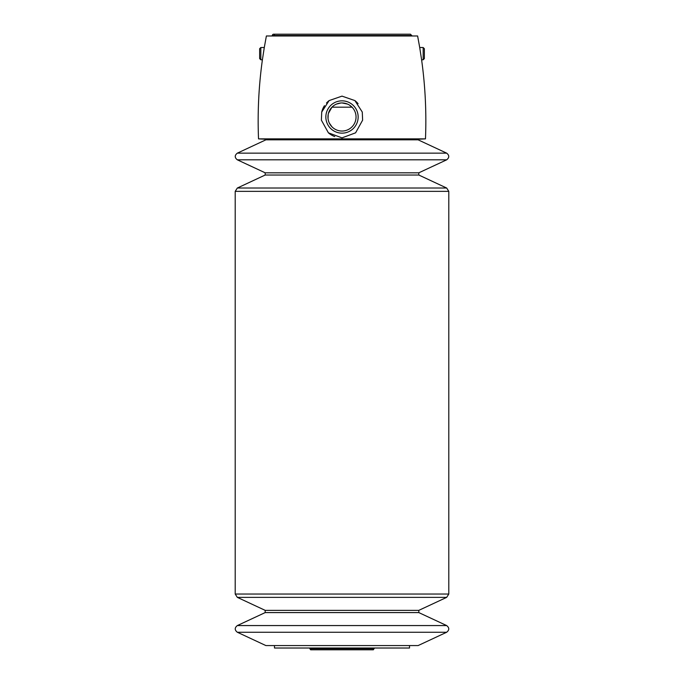 <?xml version="1.0" encoding="UTF-8"?>
<svg xmlns="http://www.w3.org/2000/svg" width="684" height="684" viewBox="0 0 684 684"><rect width="100%" height="100%" fill="white"/><g stroke="black" fill="none" stroke-linecap="round" stroke-linejoin="round"><path stroke-width="1.03" d="M237.331 153.148L265.896 139.827L418.104 139.827L446.669 153.148L237.331 153.148C234.544 155.371 234.544 157.594 237.331 159.825L446.669 159.825C449.456 157.594 449.456 155.371 446.669 153.148M237.331 632.247L446.669 632.247L418.104 645.568L265.896 645.568L237.331 632.247C234.544 630.024 234.544 627.792 237.331 625.569L446.669 625.569L418.813 612.582L265.187 612.582L237.331 625.569M260.835 47.521L259.638 48.726L259.638 58.593L260.835 59.79L262.399 59.79L264.289 47.521L260.835 47.521L260.835 59.79M349.353 105.028L352.046 107.174L331.954 107.174L328.414 113.416M328.209 114.322L328.029 118.469M329.346 123.103L331.954 126.814M342 102.951A14.048 14.048 0 0 1 354.167 124.018A14.048 14.048 0 0 1 329.833 124.018A14.048 14.048 0 0 1 342 102.951L347.446 104.045M336.537 104.053L340.871 102.993M276.815 139.827L258.526 138.869L425.474 138.869C426.551 112.398 425.26 86.039 421.601 59.79L419.711 47.521L423.165 47.521L423.165 59.79L421.601 59.79M362.623 120.162L355.594 132.824L342 137.86L328.406 132.833L321.377 120.162L321.728 112.039L329.107 100.582L342 96.128L354.885 100.582L362.272 112.039L362.623 120.162M264.289 47.521L266.384 35.978L417.616 35.978L419.711 47.521M274.489 645.568L274.489 648.022L409.511 648.022L409.511 645.568M334.75 136.561A20.871 20.871 0 0 1 328.406 132.833M321.728 112.039A20.871 20.871 0 0 1 324.464 105.687M326.482 103.045A20.871 20.871 0 0 1 329.107 100.591M354.885 100.582A20.871 20.871 0 0 1 358.083 103.694M342 100.839A16.151 16.151 0 0 1 355.988 125.069A16.151 16.151 0 0 1 328.012 125.069A16.151 16.151 0 0 1 342 100.839M423.165 47.521L424.362 48.726L424.362 58.593L423.165 59.79M271.787 35.978L272.275 35.491C272.617 34.217 273.352 33.918 274.489 34.585M309.476 648.022L309.929 648.697L374.071 648.697L374.524 648.022M311.314 648.535C311.032 650.065 310.57 650.116 309.929 648.697M237.331 159.825L265.187 172.813L265.187 175.036L237.331 188.023L235.202 191.358L235.202 594.037L237.331 597.371L265.187 610.359L265.187 612.582M272.275 35.491L411.725 35.491L410.434 34.2L273.566 34.2M265.187 610.359L418.813 610.359L418.813 612.582M237.331 597.371L446.669 597.371L448.798 594.037L448.798 191.358L446.669 188.023L237.331 188.023M235.202 594.037L448.798 594.037M235.202 191.358L448.798 191.358M265.187 175.036L418.813 175.036L446.669 188.023M265.187 172.813L418.813 172.813L418.813 175.036M258.526 138.869C257.449 112.398 258.74 86.039 262.399 59.79M407.185 139.827L425.474 138.869M411.725 35.491L412.213 35.978M374.071 648.697L373.336 649.8L310.664 649.8M418.813 610.359L446.669 597.371M446.669 632.247C449.456 630.024 449.456 627.792 446.669 625.569M418.813 172.813L446.669 159.825"/></g></svg>
